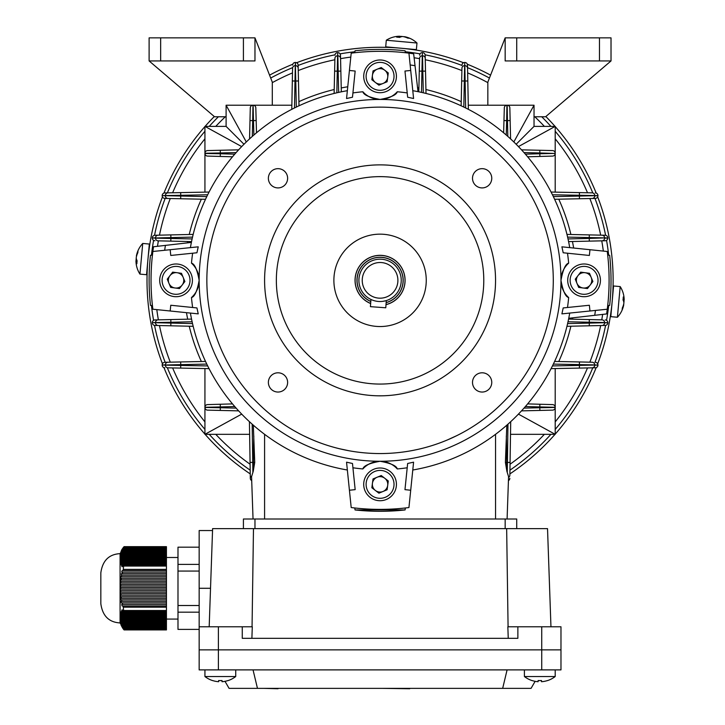 <?xml version="1.0" encoding="UTF-8"?>
<svg xmlns="http://www.w3.org/2000/svg" width="725" height="725" viewBox="0 0 725 725"><rect width="100%" height="100%" fill="white"/><g stroke="black" fill="none" stroke-linecap="round" stroke-linejoin="round"><path stroke-width="1.09" d="M252.898 105.216L226.1 105.216L226.1 116.761L214.555 116.761L149.114 60.945L149.114 37.854L254.973 37.854L272.292 82.115L272.292 105.216L253.116 105.216A2.692 2.692 0 0 1 255.816 107.835L256.505 132.793M160.66 37.854L160.66 60.945L243.419 60.945L243.419 37.854M254.973 37.854L254.973 60.945L243.419 60.945M160.66 60.945L149.114 60.945M555.205 669.891L555.205 676.525L524.411 676.525A25.022 25.022 0 0 0 532.05 680.585L532.077 680.539A24.958 24.958 0 0 0 538.113 681.708L538.113 680.539A24.478 21.197 180 0 0 539.808 680.585A24.478 21.197 180 0 0 541.502 680.539L541.502 681.708A24.958 24.958 0 0 0 547.538 680.539L547.565 680.585A25.022 25.022 0 0 0 555.205 676.525L555.205 669.891M524.411 669.891L524.411 676.525M550.955 626.781L547.529 528.625L212.606 528.625L209.181 626.781M508.243 638.326L507.844 626.781L517.868 626.781L517.868 638.326L242.268 638.326L242.268 626.781L252.291 626.781L251.892 638.326M506.657 528.625L508.08 626.781M253.478 528.625L252.055 626.781M517.868 626.781L560.978 626.781L560.978 649.872L199.157 649.872L199.157 626.781L242.268 626.781M210.522 588.283L199.157 588.283L199.157 626.781M199.157 588.283L199.157 530.546L212.543 530.546M560.978 669.891L560.978 649.872L199.157 649.872L199.157 669.891L560.978 669.891L560.978 626.781M243.419 528.625L243.419 519L516.717 519L516.717 528.625L516.717 519M395.188 478.11A16.358 16.358 0 0 1 386.316 499.48A16.358 16.358 0 0 1 364.947 490.608A16.358 16.358 0 0 1 373.819 469.238A16.358 16.358 0 0 1 395.188 478.11A16.358 16.358 0 0 0 373.819 469.238A16.358 16.358 0 0 0 364.947 490.608M372.949 487.3A7.694 7.694 0 0 1 384.757 478.255A7.694 7.694 0 0 1 383.008 491.478A7.694 7.694 0 0 1 372.949 487.3M381.232 475.546L388.283 480.965L387.114 489.774L378.903 493.172L371.853 487.753L373.022 478.944L381.232 475.546M120.712 589.053L120.712 587.513L166.442 587.513L166.442 589.053L120.25 589.053L120.25 590.594L166.442 590.594L166.442 592.135L120.25 592.135L120.305 593.675L166.442 593.675L166.442 595.216L120.395 595.216L120.513 596.757L166.442 596.757L166.442 598.297L120.658 598.297L120.839 599.838L166.442 599.838L166.442 601.369L121.075 601.369L121.356 602.91L166.442 602.91L166.442 601.369M120.078 622.929L120.078 553.646C108.931 554.253 102.515 560.67 100.829 572.886L100.829 603.68C102.515 615.897 108.931 622.313 120.078 622.929L124.047 629.916L166.442 629.916L166.442 626.5L121.854 626.5L121.075 625.168L122.208 627.27L166.442 627.27M166.442 629.4L123.603 629.4L123.141 628.811L166.442 628.811M122.208 627.27L123.141 628.811M121.854 626.5L121.564 625.729L166.442 625.729L166.442 626.5M123.141 611.103L123.603 610.513L123.141 605.991L166.442 605.991L166.442 611.103L123.141 611.103L122.117 609.77L121.7 610.541L122.634 611.873L122.208 612.643L121.356 611.311L121.854 613.413L121.564 614.184L120.839 612.852L121.329 614.954L121.138 615.724L120.513 614.383L120.993 616.486L120.876 617.256L120.305 615.924L120.25 616.649L120.794 618.026L120.74 618.797L120.25 617.591L120.794 621.878L120.25 620.555L120.305 621.316L120.993 623.418L120.395 622.086L121.564 625.729M121.7 604.451L122.634 604.451L121.7 604.451L122.117 605.991L123.141 605.991M166.442 602.91L166.442 604.451L122.634 604.451L122.208 602.91M121.854 601.369L121.564 599.838M120.658 598.297L121.329 598.297L121.138 596.757M120.993 595.216L120.876 593.675M120.794 592.135L120.74 590.594M122.634 611.873L166.442 611.873L166.442 612.643L122.208 612.643M121.854 613.413L166.442 613.413L166.442 614.184L121.564 614.184M121.329 614.954L166.442 614.954L166.442 615.724L121.138 615.724M120.993 616.486L166.442 616.486L166.442 617.256L120.876 617.256M120.794 618.026L166.442 618.026L166.442 618.797L120.74 618.797M120.712 619.567L166.442 619.567L166.442 620.337L120.712 620.337M120.74 621.107L166.442 621.107L166.442 621.878L120.794 621.878M120.876 622.648L166.442 622.648L166.442 623.418L120.993 623.418M121.138 624.189L166.442 624.189L166.442 624.959L121.329 624.959M123.603 547.176L123.141 547.765L123.603 547.176L166.442 547.176L166.442 547.765L123.141 547.765L121.7 549.867L122.634 548.535L166.442 548.535L166.442 549.305L122.208 549.305L122.634 548.535M121.854 550.076L166.442 550.076L166.442 550.846L121.564 550.846L121.854 550.076L121.075 551.408L121.501 550.638M121.329 551.616L166.442 551.616L166.442 552.387L121.138 552.387L121.329 551.616L120.658 552.948L121.021 552.178M120.993 553.157L166.442 553.157L166.442 553.927L120.876 553.927L120.993 553.157L120.395 554.489L120.712 553.719M120.794 554.697L166.442 554.697L166.442 555.459L120.74 555.459L120.794 554.697L120.25 556.021L120.54 555.259M120.712 556.229L166.442 556.229L166.442 556.999L120.712 556.999L120.712 556.229L120.25 557.38L120.74 555.459M120.74 557.77L166.442 557.77L166.442 558.54L120.794 558.54L120.74 557.77L120.25 558.984L120.712 556.999M120.876 559.31L166.442 559.31L166.442 560.081L120.993 560.081L120.876 559.31L120.305 560.643L120.613 559.872M121.138 560.851L166.442 560.851L166.442 561.621L121.329 561.621L121.138 560.851L120.513 562.183L120.848 561.413M121.564 562.392L166.442 562.392L166.442 563.162L121.854 563.162L121.564 562.392L120.839 563.724L120.658 562.953L121.238 562.953M123.141 565.473L166.442 565.473L166.442 570.584L123.141 570.584L123.603 566.062L123.141 565.473L122.117 566.805L121.7 566.035L122.679 566.035M122.634 572.116L166.442 572.116L166.442 573.656L122.208 573.656L122.634 572.116L121.782 572.116M121.854 575.197L166.442 575.197L166.442 576.737L121.564 576.737L121.356 573.656L122.208 573.656M121.329 578.278L166.442 578.278L166.442 579.819L121.138 579.819L121.329 578.278L120.658 578.278L121.329 578.278M120.993 581.359L166.442 581.359L166.442 582.9L120.876 582.9L120.513 579.819L121.138 579.819M120.794 584.441L166.442 584.441L166.442 585.972L120.74 585.972L120.794 584.441L120.287 584.441M166.442 611.873L166.442 611.103M166.442 613.413L166.442 612.643M166.442 614.954L166.442 614.184M166.442 616.486L166.442 615.724M166.442 618.026L166.442 617.256M166.442 619.567L166.442 618.797M166.442 621.107L166.442 620.337M166.442 622.648L166.442 621.878M166.442 624.189L166.442 623.418M166.442 625.729L166.442 624.959M120.078 553.646L124.047 546.659L166.442 546.659L166.442 547.176M166.442 548.535L166.442 547.765M166.442 550.076L166.442 549.305M166.442 551.616L166.442 550.846M166.442 553.157L166.442 552.387M166.442 554.697L166.442 553.927M166.442 556.229L166.442 555.459M166.442 557.77L166.442 556.999M166.442 559.31L166.442 558.54M166.442 560.851L166.442 560.081M166.442 562.392L166.442 561.621M166.442 563.932L166.442 564.702L122.634 564.702L122.208 563.932L166.442 563.932L166.442 563.162M166.442 565.473L166.442 564.702M166.442 572.116L166.442 570.584M166.442 575.197L166.442 573.656M166.442 578.278L166.442 576.737M166.442 581.359L166.442 579.819M166.442 584.441L166.442 582.9M166.442 587.513L166.442 585.972M166.442 590.594L166.442 589.053M166.442 593.675L166.442 592.135M166.442 596.757L166.442 595.216M166.442 599.838L166.442 598.297M166.442 605.991L166.442 604.451M199.157 547.176L177.988 547.176L177.988 629.4L199.157 629.4M177.988 612.172L199.157 612.172M177.988 605.511L199.157 605.511M177.988 571.064L199.157 571.064M177.988 564.394L199.157 564.394M122.634 628.04L166.442 628.04M120.74 585.972L120.25 585.972L120.712 587.513M120.876 582.9L120.305 582.9L120.25 584.441M121.564 576.737L120.839 576.737L120.658 578.278M123.141 570.584L122.117 570.584L121.7 572.116M122.634 564.702L121.7 566.035M121.854 563.162L121.356 565.264L122.208 563.932M121.329 561.621L120.658 562.953M120.993 560.081L120.395 561.413M120.794 558.54L120.25 559.863M120.876 553.927L120.305 555.259M121.138 552.387L120.513 553.719M121.564 550.846L120.839 552.178M122.208 549.305L121.356 550.638M121.075 564.494L121.818 564.494M120.395 615.153L120.848 615.153M120.658 613.613L121.238 613.613M121.075 612.081L121.818 612.081M121.7 610.541L122.679 610.541M399.702 37.365L399.801 36.25A24.958 21.623 95.2 0 0 398.723 36.268A25.022 25.022 0 0 0 386.298 40.237L385.709 46.844L416.377 49.617L416.975 43.011A25.022 25.022 0 0 0 405.465 36.875A24.958 21.623 -84.8 0 0 404.405 36.667L404.387 36.875M386.298 40.237L416.975 43.011M399.801 36.25A24.958 12.479 95.2 0 0 396.693 37.138A24.478 18.361 46.1 0 1 398.143 37.22A24.478 18.361 46.1 0 1 399.611 37.41A24.958 12.479 -84.8 0 1 402.719 36.513A24.958 21.623 95.2 0 1 407.822 38.144A24.478 10.594 -51.1 0 1 409.507 38.298A24.958 21.623 -84.8 0 0 405.465 36.875M402.094 36.576A24.958 12.479 95.2 0 0 401.487 36.404A24.958 21.623 -84.8 0 0 399.783 36.458M204.93 669.891L204.93 676.525A25.022 25.022 0 0 0 212.57 680.585L212.597 680.539A24.958 24.958 0 0 0 218.633 681.708L218.633 680.539A24.478 21.197 180 0 0 220.328 680.585A24.478 21.197 180 0 0 222.022 680.539L222.022 681.708A24.958 24.958 0 0 0 228.058 680.539L228.085 680.585A25.022 25.022 0 0 0 235.725 676.525L204.93 676.525M235.725 669.891L235.725 676.525M623.056 299.978L624.171 300.087A24.958 21.623 -174.8 0 0 624.153 298.999A25.022 25.022 0 0 0 620.183 286.583L613.577 285.985L610.803 316.653L617.41 317.251A25.022 25.022 0 0 0 623.536 305.751A24.958 21.623 5.2 0 0 623.754 304.69L623.545 304.672M620.183 286.583L617.41 317.251M624.171 300.087A24.958 12.479 -174.8 0 0 623.273 296.969A24.478 18.361 136.1 0 1 623.192 298.428A24.478 18.361 136.1 0 1 623.011 299.896A24.958 12.479 5.2 0 1 623.908 303.005A24.958 21.623 -174.8 0 1 622.268 308.107A24.478 10.594 38.9 0 1 622.123 309.792A24.958 21.623 5.2 0 0 623.536 305.751M623.844 302.379A24.958 12.479 -174.8 0 0 624.017 301.772A24.958 21.623 5.2 0 0 623.962 300.059M535.132 681.319L531.062 688.369L229.073 688.369L225.004 681.319M502.67 688.369L507.092 669.891M257.466 688.369L253.043 669.891M443.002 688.369L420.482 688.369M479.76 688.369L448.775 688.369M377.181 688.369L354.661 688.369M413.939 688.369L409.707 688.369M409.707 688.75L382.954 688.369M348.888 688.369L309.439 688.369M303.657 688.369L278.019 688.369M278.019 688.75L264.208 688.369M491.758 178.287A9.624 9.624 0 0 0 482.134 168.662A9.624 9.624 0 0 0 472.51 178.287A9.624 9.624 0 0 0 482.134 187.911A9.624 9.624 0 0 0 491.758 178.287M287.626 178.287A9.624 9.624 0 0 0 278.001 168.662A9.624 9.624 0 0 0 268.377 178.287A9.624 9.624 0 0 0 278.001 187.911A9.624 9.624 0 0 0 287.626 178.287M287.626 382.419A9.624 9.624 0 0 0 278.001 372.795A9.624 9.624 0 0 0 268.377 382.419A9.624 9.624 0 0 0 278.001 392.044A9.624 9.624 0 0 0 287.626 382.419M491.758 382.419A9.624 9.624 0 0 0 482.134 372.795A9.624 9.624 0 0 0 472.51 382.419A9.624 9.624 0 0 0 482.134 392.044A9.624 9.624 0 0 0 491.758 382.419M370.647 303.53A25.022 25.022 0 0 1 380.063 255.327A25.022 25.022 0 0 1 385.999 304.654M553.284 280.348A173.212 173.212 0 0 1 380.063 453.56A173.212 173.212 0 0 1 206.852 280.348A173.212 173.212 0 0 1 380.063 107.137A173.212 173.212 0 0 1 553.284 280.348M191.472 263.148C194.626 263.882 197.182 269.618 199.157 280.348A23.091 23.091 0 0 1 191.472 297.549C194.608 296.842 197.173 291.106 199.157 280.348A180.915 180.915 0 0 1 380.063 99.443C369.306 97.458 363.578 94.893 362.862 91.758A23.091 23.091 0 0 0 397.273 91.758C396.539 94.903 390.802 97.467 380.063 99.443A180.915 180.915 0 0 1 560.978 280.348A23.091 23.091 0 0 1 568.663 263.148C565.527 263.855 562.963 269.591 560.978 280.348A180.915 180.915 0 0 1 380.063 461.263A23.091 23.091 0 0 1 397.273 468.948C396.557 465.812 390.829 463.248 380.063 461.263A180.915 180.915 0 0 1 199.157 280.348A23.091 23.091 0 0 0 191.472 263.148A189.379 189.379 0 0 1 192.642 253.206M170.176 249.708L170.765 255.454L196.937 252.771L198.233 246.826L152.866 251.484A229.028 229.028 0 0 0 152.866 309.222L198.233 313.871L196.937 307.935L170.765 305.252L170.176 310.998M264.589 280.348A115.474 115.474 0 0 0 380.063 395.823A115.474 115.474 0 0 0 495.547 280.348A115.474 115.474 0 0 0 380.063 164.874A115.474 115.474 0 0 0 264.589 280.348M276.352 280.348A103.72 103.72 0 0 1 380.063 176.637A103.72 103.72 0 0 1 483.783 280.348A103.72 103.72 0 0 1 380.063 384.069A103.72 103.72 0 0 1 276.352 280.348M333.881 280.348A46.192 46.192 0 0 1 380.063 234.157A46.192 46.192 0 0 1 426.255 280.348A46.192 46.192 0 0 1 380.063 326.54A46.192 46.192 0 0 1 333.881 280.348M410.712 70.461L413.585 98.518L407.649 97.222L404.967 71.05L410.712 70.461L408.936 53.152A229.028 229.028 0 0 0 351.199 53.152L346.55 98.518L352.486 97.222L355.168 71.05L349.423 70.461M589.96 310.998L589.371 305.252L563.198 307.935L561.902 313.871L607.269 309.222A229.028 229.028 0 0 0 607.269 251.484L561.902 246.826L563.198 252.771L589.371 255.454L589.96 249.708M349.423 490.236L346.55 462.178L352.486 463.483L355.168 489.647L349.423 490.236L351.199 507.554A229.028 229.028 0 0 0 408.936 507.554L413.585 462.178L407.649 463.483L404.967 489.647L410.712 490.236M190.412 247.633A192.46 192.46 0 0 1 347.347 90.688M352.921 92.927A189.379 189.379 0 0 1 362.862 91.758M397.273 91.758A189.379 189.379 0 0 1 407.214 92.927M412.788 90.688A192.46 192.46 0 0 1 569.723 247.633M569.723 313.073A192.46 192.46 0 0 1 412.788 470.008M568.663 297.549A23.091 23.091 0 0 1 560.978 280.348C562.953 291.087 565.509 296.824 568.663 297.549A189.379 189.379 0 0 1 567.494 307.491M567.494 253.206A189.379 189.379 0 0 1 568.663 263.148M362.862 468.948A23.091 23.091 0 0 1 380.063 461.263C369.333 463.239 363.597 465.794 362.862 468.948A189.379 189.379 0 0 1 352.921 467.779M407.214 467.779A189.379 189.379 0 0 1 397.273 468.948M347.347 470.008A192.46 192.46 0 0 1 190.412 313.073M192.642 307.491A189.379 189.379 0 0 1 191.472 297.549M191.382 242.413L165.418 245.394A217.482 217.482 0 0 0 164.675 250.27M152.44 305.66L150.474 305.37A230.949 230.949 0 0 1 150.474 255.327L152.44 255.046L152.667 253.107M152.866 251.484A229.028 229.028 0 0 1 153.519 246.754L165.418 245.394M568.753 318.293L594.717 315.312A217.482 217.482 0 0 0 595.461 310.427M418.008 91.667L415.026 65.703A217.482 217.482 0 0 0 410.151 64.96M408.936 53.152A229.028 229.028 0 0 1 413.658 53.804L415.026 65.703M354.761 52.726L355.051 50.759A230.949 230.949 0 0 1 405.085 50.759L405.375 52.726L407.305 52.952M607.269 309.222A229.028 229.028 0 0 1 606.617 313.943L594.717 315.312M607.695 255.046L609.662 255.327A230.949 230.949 0 0 1 609.662 305.37L607.695 305.66L607.468 307.59M349.051 450.76L339.264 448.693M204.93 399.674L204.93 407.513M555.205 407.513L555.205 411.22M253.315 425.176L254.729 462.414L253.233 471.341L251.566 476.66L253.043 519M507.092 519L508.569 476.66L506.902 471.341L505.407 462.414L506.82 425.176M501.954 429.291L504.518 427.161M354.761 507.971L355.051 509.947A230.949 230.949 0 0 0 405.085 509.947L405.375 507.971M405.085 509.947L355.051 509.947M204.93 153.183L204.93 153.265A2.692 2.692 0 0 1 207.558 150.573L238.625 149.839M207.558 150.573L220.264 150.274L220.328 152.966L204.93 153.265A2.692 2.692 0 0 1 207.558 150.573L207.477 150.573M204.93 153.483L220.328 153.754L220.255 156.446L207.549 156.093L232.507 156.79M207.468 156.093L207.549 156.093A2.692 2.692 0 0 1 204.93 153.401L204.93 192.134M207.676 194.78L180.743 195.306L180.688 192.614L164.82 192.922L209.054 192.052M243.981 144.257L226.1 126.386L204.93 126.386L204.93 153.401A2.692 2.692 0 0 0 207.549 156.093M253.197 105.216L226.1 105.216L246.301 141.982M226.1 105.216L226.1 126.386M465.64 107.962L465.115 81.028L467.806 80.973L467.498 65.105L468.359 109.339M507.237 105.216L507.156 105.216A2.692 2.692 0 0 1 509.847 107.844L510.581 138.91M509.847 107.844L510.146 120.549L507.455 120.613L507.156 105.216A2.692 2.692 0 0 1 509.847 107.844L509.847 107.762M506.938 105.216L506.666 120.613L503.966 120.531L504.319 107.835L503.63 132.793M504.328 107.753L504.319 107.835A2.692 2.692 0 0 1 507.02 105.216L468.278 105.216M516.155 144.257L534.035 126.386L534.035 105.216L487.843 105.216L487.843 82.115L505.162 37.854L516.717 37.854L516.717 60.945L505.162 60.945L505.162 37.854M555.205 153.183L555.205 126.386L518.438 146.586M555.205 126.386L534.035 126.386M204.93 407.223L204.93 407.296A2.692 2.692 0 0 1 207.549 404.604L232.507 403.907M207.549 404.604L220.255 404.251L220.328 406.942L204.93 407.296A2.692 2.692 0 0 1 207.549 404.604L207.468 404.613M249.627 434.32L204.93 434.32L204.93 407.441L220.328 407.74L220.264 410.432L207.558 410.132L238.625 410.867M207.477 410.123L207.558 410.132A2.692 2.692 0 0 1 204.93 407.441L204.93 368.563M252.164 424.161L252.753 462.387L250.062 462.432L250.261 475.12L249.427 421.678M250.306 478.301A2.692 2.692 0 0 0 251.702 480.621A2.692 2.692 179.1 0 1 250.306 478.301L250.261 475.12A2.692 2.692 179.1 0 0 251.593 477.403M209.054 368.644L168.001 367.838A2.692 2.692 -88.9 0 1 165.363 365.146L207.676 365.926M250.288 107.762L250.288 107.844A2.692 2.692 0 0 1 252.98 105.216L252.681 120.613L249.989 120.549L250.288 107.844L249.554 138.91M255.816 107.835L256.17 120.531L253.469 120.613L253.116 105.216A2.692 2.692 0 0 1 255.816 107.835L255.807 107.753M291.776 109.339L292.574 68.286A2.692 2.692 1.1 0 1 295.274 65.649L294.495 107.962M510.708 421.678L509.874 475.12A2.692 2.692 0.9 0 1 508.542 477.403M552.459 365.926L579.393 365.4L579.447 368.092L592.135 367.838L551.082 368.644M595.316 367.783L592.135 367.838A2.692 2.692 88.9 0 0 594.772 365.146L597.953 365.083A2.692 2.692 88.9 0 1 595.316 367.783A2.692 2.692 0 0 0 597.953 365.083L597.953 365.083A2.692 2.692 0 0 1 595.316 367.783M551.082 192.052L592.135 192.859A2.692 2.692 -88.9 0 1 594.772 195.551L552.459 194.78M555.205 153.483L539.808 152.966L539.871 150.274L552.577 150.573L521.511 149.839M555.205 192.134L555.205 153.401A2.692 2.692 0 0 1 552.586 156.093L527.628 156.79M552.586 156.093L539.88 156.446L539.808 153.754L555.205 153.401A2.692 2.692 0 0 1 552.586 156.093L552.668 156.093M552.658 150.573L552.577 150.573A2.692 2.692 0 0 1 555.205 153.265A2.692 2.692 0 0 0 552.577 150.573M555.205 407.223L555.205 407.441A2.692 2.692 0 0 1 552.577 410.132L521.511 410.867M552.577 410.132L539.871 410.432L539.808 407.74L555.205 407.441A2.692 2.692 0 0 1 552.577 410.132L552.658 410.123M555.205 368.563L555.205 407.296L539.808 406.942L539.88 404.251L552.586 404.604L527.628 403.907M552.668 404.613L552.586 404.604A2.692 2.692 0 0 1 555.205 407.296A2.692 2.692 0 0 0 552.586 404.604M447.515 439.894L457.049 435.517M418.198 449.319L412.897 450.424M412.552 450.488L410.858 450.805M314.632 440.728L308.315 438.009M306.865 437.338L303.331 435.634M303.367 435.662L310.889 439.151M510.509 434.32L555.205 434.32L555.205 407.441M291.858 105.216L253.116 105.216M192.524 237.111L170.882 237.601L170.828 234.9L158.141 235.19L193.176 234.402M154.96 235.253L158.141 235.19A2.692 2.692 -91.3 0 0 155.503 237.882L152.332 237.954A2.692 2.692 -91.3 0 1 154.96 235.253A2.692 2.692 0 0 0 152.323 237.954L152.332 237.954M191.545 241.606L158.132 240.836A2.692 2.692 -88.7 0 1 155.503 238.144L192.116 238.933M206.788 364.095L180.743 364.648L180.688 361.947L168.001 362.219L205.519 361.431M164.82 362.282L168.001 362.219A2.692 2.692 -91.2 0 0 165.363 364.911L162.183 364.974A2.692 2.692 -91.2 0 1 164.82 362.282A2.692 2.692 0 0 0 162.183 364.974L162.183 364.974M205.519 199.275L164.82 198.414A2.692 2.692 -88.8 0 1 162.183 195.723L162.183 195.614A2.692 2.692 -91.1 0 1 164.82 192.922A2.692 2.692 0 0 0 162.183 195.614L206.788 196.602M192.116 321.773L170.882 322.263L170.828 319.571L154.96 319.933L191.545 319.091M193.176 326.295L154.96 325.443A2.692 2.692 -88.7 0 1 152.332 322.752L152.323 322.634A2.692 2.692 -91.3 0 1 154.96 319.933A2.692 2.692 0 0 0 152.323 322.634L192.524 323.586M423.3 92.809L422.82 71.168L425.512 71.113L425.158 55.245L426.01 93.453M418.805 91.83L419.576 58.417A2.692 2.692 1.3 0 1 422.276 55.789L421.488 92.401M422.349 52.608L422.349 52.608A2.692 2.692 0 0 0 419.657 55.236A2.692 2.692 1.3 0 1 422.349 52.608L422.467 52.608A2.692 2.692 -1.3 0 1 425.158 55.245A2.692 2.692 0 0 0 422.467 52.608A2.692 2.692 0 0 1 425.158 55.245A2.692 2.692 0 0 0 422.467 52.608L422.276 55.789L422.467 52.608M296.326 107.064L295.773 81.028L298.464 80.964L298.202 68.277L298.99 105.805M298.138 65.105L298.202 68.277A2.692 2.692 -1.2 0 0 295.51 65.649L295.438 62.468A2.692 2.692 -1.2 0 1 298.138 65.105A2.692 2.692 0 0 0 295.438 62.468A2.692 2.692 0 0 1 298.138 65.105A2.692 2.692 0 0 0 295.438 62.468L295.438 62.468M461.145 105.805L461.934 68.277A2.692 2.692 1.2 0 1 464.625 65.649L463.81 107.064M464.698 62.468L464.698 62.468A2.692 2.692 0 0 0 461.997 65.105A2.692 2.692 1.2 0 1 464.698 62.468L464.807 62.468A2.692 2.692 -1.1 0 1 467.498 65.105A2.692 2.692 0 0 0 464.807 62.468L464.625 65.649L464.807 62.468M338.647 92.401L338.158 71.168L340.85 71.104L340.478 55.236L341.33 91.83M334.125 93.453L334.905 58.417A2.692 2.692 1.3 0 1 337.596 55.789L336.835 92.809M337.669 52.608L337.669 52.608A2.692 2.692 0 0 0 334.977 55.245A2.692 2.692 1.3 0 1 337.669 52.608L337.787 52.608A2.692 2.692 -1.3 0 1 340.478 55.236A2.692 2.692 0 0 0 337.787 52.608L337.596 55.789L337.787 52.608M567.612 323.586L589.253 323.105L589.307 325.797L601.995 325.516L566.959 326.295M601.995 325.516L605.176 325.443L601.995 325.516A2.692 2.692 88.7 0 0 604.632 322.824L607.804 322.752A2.692 2.692 88.7 0 1 605.176 325.443A2.692 2.692 0 0 0 607.813 322.752L607.813 322.752A2.692 2.692 0 0 1 605.176 325.443M568.59 319.091L602.004 319.861A2.692 2.692 -88.7 0 1 604.632 322.553L568.019 321.773M553.347 196.602L579.393 196.058L579.447 198.75L592.135 198.487L554.616 199.275M592.135 198.487L595.316 198.414L592.135 198.487A2.692 2.692 88.8 0 0 594.772 195.795L597.953 195.723A2.692 2.692 88.8 0 1 595.316 198.414A2.692 2.692 0 0 0 597.953 195.723L597.953 195.723A2.692 2.692 0 0 1 595.316 198.414M554.616 361.431L592.135 362.219A2.692 2.692 -88.8 0 1 594.772 364.911L553.347 364.095M568.019 238.933L589.253 238.434L589.307 241.135L602.004 240.836L568.59 241.606M605.176 240.763L602.004 240.836A2.692 2.692 88.7 0 0 604.632 238.144L607.804 238.072A2.692 2.692 88.7 0 1 605.176 240.763A2.692 2.692 0 0 0 607.813 238.072L607.813 238.072A2.692 2.692 0 0 1 605.176 240.763M566.959 234.402L605.176 235.253A2.692 2.692 0 0 1 607.813 237.954A2.692 2.692 -88.7 0 0 605.176 235.253A2.692 2.692 0 0 1 607.813 237.954L567.612 237.111M579.447 361.947L579.393 365.4L597.953 364.974A2.692 2.692 0 0 0 595.316 362.282A2.692 2.692 -88.8 0 1 597.953 364.974A2.692 2.692 0 0 0 595.316 362.282M589.307 319.571L589.253 323.105L607.804 322.634A2.692 2.692 0 0 0 605.176 319.933A2.692 2.692 -88.7 0 1 607.804 322.634A2.692 2.692 0 0 0 605.176 319.933M589.307 234.9L589.253 238.434L604.632 237.882A2.692 2.692 -88.7 0 0 601.995 235.19M579.447 192.614L579.393 196.058L597.953 195.614A2.692 2.692 0 0 0 595.316 192.922A2.692 2.692 -88.9 0 1 597.953 195.614A2.692 2.692 0 0 0 595.316 192.922M461.671 80.964L465.115 81.028L464.861 65.649A2.692 2.692 -1.1 0 1 467.562 68.286M419.286 71.104L422.82 71.168L422.539 55.789A2.692 2.692 -1.3 0 1 425.231 58.417M334.624 71.113L338.158 71.168L337.859 55.789A2.692 2.692 -1.3 0 1 340.56 58.417M292.329 80.973L295.773 81.028L295.329 62.468A2.692 2.692 1.1 0 0 292.637 65.105A2.692 2.692 0 0 1 295.329 62.468M180.688 198.75L180.743 195.306L162.183 195.614M170.828 241.135L170.882 237.601L152.332 238.072A2.692 2.692 -88.7 0 0 154.96 240.763A2.692 2.692 0 0 1 152.323 238.072M170.828 325.797L170.882 322.263L152.332 322.634M180.688 368.092L180.743 364.648L162.183 365.083A2.692 2.692 -88.9 0 0 164.82 367.783A2.692 2.692 0 0 1 162.183 365.083M253.233 471.341L253.369 462.387L252.753 462.387L252.88 472.256M507.255 472.256L507.971 424.161M506.313 436.051L506.902 471.341M154.96 325.443A2.692 2.692 0 0 1 152.323 322.752L152.332 322.752M164.82 198.414A2.692 2.692 0 0 1 162.183 195.723L162.183 195.723M508.433 480.621A2.692 2.692 0 0 0 509.829 478.301A2.692 2.692 0.9 0 1 508.433 480.621A2.692 2.692 0 0 0 509.829 478.301M555.205 434.32L518.438 414.12M204.93 434.32L241.697 414.12M611.021 60.945L599.475 60.945L599.475 37.854L611.021 37.854L611.021 60.945L545.581 116.761L534.035 116.761L534.035 105.216L513.835 141.982M204.93 126.386L241.697 146.586M385.718 300.757L386.298 300.585L385.772 307.79L370.421 306.657L370.946 299.452L372.333 300.059M378.758 298.138A17.835 17.835 0 0 0 397.853 281.653A17.835 17.835 0 0 0 381.377 262.559A17.835 17.835 0 0 0 362.282 279.043A17.835 17.835 0 0 0 378.758 298.138M378.522 301.464A21.17 21.17 0 0 0 401.179 281.898A21.17 21.17 0 0 0 381.613 259.233A21.17 21.17 0 0 0 358.957 278.799A21.17 21.17 0 0 0 378.522 301.464M386.153 302.633A23.091 23.091 0 0 0 381.758 257.321A23.091 23.091 0 0 0 370.792 301.5M382.863 301.337L385.6 300.784M373.157 300.358L374.272 300.712M137.079 260.719L135.965 260.619A24.958 21.623 5.2 0 0 135.983 261.698A25.022 25.022 0 0 0 139.952 274.113L146.559 274.712L149.332 244.044L142.725 243.446A25.022 25.022 0 0 0 136.599 254.955A24.958 21.623 -174.8 0 0 136.382 256.016L136.59 256.034M139.952 274.113L142.725 243.446M135.965 260.619A24.958 12.479 5.2 0 0 136.862 263.728A24.478 18.361 -43.9 0 1 136.943 262.278A24.478 18.361 -43.9 0 1 137.125 260.81A24.958 12.479 -174.8 0 1 136.227 257.701A24.958 21.623 5.2 0 1 137.868 252.599A24.478 10.594 -141.1 0 1 138.013 250.913A24.958 21.623 -174.8 0 0 136.599 254.955M136.291 258.327A24.958 12.479 5.2 0 0 136.119 258.934A24.958 21.623 -174.8 0 0 136.173 260.638M364.947 82.587A16.358 16.358 0 0 1 373.819 61.226A16.358 16.358 0 0 1 395.188 70.098A16.358 16.358 0 0 1 386.316 91.459A16.358 16.358 0 0 1 364.947 82.587A16.358 16.358 0 0 0 386.316 91.459A16.358 16.358 0 0 0 395.188 70.098M387.186 73.406A7.694 7.694 0 0 1 375.378 82.451A7.694 7.694 0 0 1 377.127 69.228A7.694 7.694 0 0 1 387.186 73.406M378.903 85.16L371.853 79.741L373.022 70.923L381.232 67.534L388.283 72.953L387.114 81.762L378.903 85.16M534.035 105.216L507.156 105.216M599.475 37.854L516.717 37.854M599.475 60.945L516.717 60.945M577.825 265.232A16.358 16.358 0 0 1 599.194 274.104A16.358 16.358 0 0 1 590.322 295.474A16.358 16.358 0 0 1 568.953 286.602A16.358 16.358 0 0 1 577.825 265.232A16.358 16.358 0 0 0 568.953 286.602A16.358 16.358 0 0 0 590.322 295.474M587.014 287.462A7.694 7.694 0 0 1 577.97 275.663A7.694 7.694 0 0 1 591.192 277.412A7.694 7.694 0 0 1 587.014 287.462M575.26 279.179L580.68 272.138L589.488 273.307L592.887 281.517L587.467 288.568L578.659 287.399L575.26 279.179M182.31 295.474A16.358 16.358 0 0 1 160.941 286.602A16.358 16.358 0 0 1 169.813 265.232A16.358 16.358 0 0 1 191.183 274.104A16.358 16.358 0 0 1 182.31 295.474A16.358 16.358 0 0 0 191.183 274.104A16.358 16.358 0 0 0 169.813 265.232M173.121 273.234A7.694 7.694 0 0 1 182.165 285.043A7.694 7.694 0 0 1 168.943 283.294A7.694 7.694 0 0 1 173.121 273.234M184.875 281.517L179.456 288.568L170.647 287.399L167.248 279.179L172.668 272.138L181.477 273.307L184.875 281.517M393.376 47.533L397.028 47.904M603.336 251.077A225.176 225.176 0 0 0 601.75 240.845M600.662 235.154A225.176 225.176 0 0 0 589.851 198.532M587.513 192.768A225.176 225.176 0 0 0 555.205 138.819M544.384 126.386A225.176 225.176 0 0 0 534.805 116.761M487.843 82.641A225.176 225.176 0 0 0 467.652 72.899M461.888 70.561A225.176 225.176 0 0 0 425.267 59.758M419.576 58.662A225.176 225.176 0 0 0 414.111 57.764M350.791 57.085A225.176 225.176 0 0 0 340.56 58.662M334.868 59.758A225.176 225.176 0 0 0 298.247 70.561M292.483 72.899A225.176 225.176 0 0 0 272.292 82.641M225.33 116.761A225.176 225.176 0 0 0 215.751 126.386M204.93 138.819A225.176 225.176 0 0 0 172.623 192.768M170.284 198.532A225.176 225.176 0 0 0 159.473 235.154M158.385 240.845A225.176 225.176 0 0 0 157.479 246.301M406.118 51.838L408.402 52.118L408.329 53.079M409.498 52.254L413.966 52.871M414.283 52.925L415.661 53.133M151.761 252.581L152.014 250.587M608.674 255.191A229.988 229.988 0 0 0 606.553 240.356M605.602 235.299A229.988 229.988 0 0 0 594.971 198.423M592.769 192.877A229.988 229.988 0 0 0 555.205 131.279M550.918 126.386A229.988 229.988 0 0 0 541.729 116.761M489.438 78.037A229.988 229.988 0 0 0 467.543 67.652M461.997 65.449A229.988 229.988 0 0 0 425.122 54.819M420.065 53.867A229.988 229.988 0 0 0 405.23 51.747M354.906 51.747A229.988 229.988 0 0 0 340.07 53.867M335.013 54.819A229.988 229.988 0 0 0 298.138 65.449M292.592 67.652A229.988 229.988 0 0 0 270.697 78.037M218.406 116.761A229.988 229.988 0 0 0 209.217 126.386M204.93 131.279A229.988 229.988 0 0 0 167.366 192.877M165.164 198.423A229.988 229.988 0 0 0 154.534 235.299M153.582 240.356A229.988 229.988 0 0 0 151.462 255.191M611.646 306.693C610.024 319.009 610.024 319.009 611.646 306.693M610.776 313.454L610.957 312.122M611.229 310.092L611.365 308.995M162.454 196.901A233.069 233.069 0 0 0 162.454 363.796M163.95 367.62A233.069 233.069 0 0 0 204.93 434.13M205.093 434.32A233.069 233.069 0 0 0 250.243 473.914M509.892 473.914A233.069 233.069 0 0 0 555.042 434.32M555.205 434.13A233.069 233.069 0 0 0 596.186 367.62M597.681 363.796A233.069 233.069 0 0 0 597.681 196.901M148.489 254.004C150.111 241.688 150.111 241.688 148.489 254.004M596.186 193.086A233.069 233.069 0 0 0 555.205 126.576M555.042 126.386A233.069 233.069 0 0 0 545.853 116.535M490.571 75.146A233.069 233.069 0 0 0 467.335 64.235M463.52 62.731A233.069 233.069 0 0 0 296.616 62.731M292.8 64.235A233.069 233.069 0 0 0 269.564 75.146M214.283 116.535A233.069 233.069 0 0 0 205.093 126.386M204.93 126.576A233.069 233.069 0 0 0 163.95 193.086M612.888 293.652L612.725 294.178L612.761 293.607M612.761 293.571L612.96 289.42M612.634 295.628L612.562 296.724M408.701 49.046L413.232 49.653M151.462 305.515A229.988 229.988 0 0 0 153.582 320.35M154.534 325.398A229.988 229.988 0 0 0 165.164 362.273M167.366 367.829A229.988 229.988 0 0 0 204.93 429.417M209.217 434.32A229.988 229.988 0 0 0 250.179 470.153M509.956 470.153A229.988 229.988 0 0 0 550.918 434.32M555.205 429.417A229.988 229.988 0 0 0 592.769 367.829M594.971 362.273A229.988 229.988 0 0 0 605.602 325.398M606.553 320.35A229.988 229.988 0 0 0 608.674 305.515M608.393 307.944L607.704 313.155M607.894 311.832L608.139 309.974M156.799 309.62A225.176 225.176 0 0 0 158.385 319.861M159.473 325.543A225.176 225.176 0 0 0 170.284 362.165M172.623 367.928A225.176 225.176 0 0 0 204.93 421.887M215.751 434.32A225.176 225.176 0 0 0 250.089 464.227M510.047 464.227A225.176 225.176 0 0 0 544.384 434.32M555.205 421.887A225.176 225.176 0 0 0 587.513 367.928M589.851 362.165A225.176 225.176 0 0 0 600.662 325.543M601.75 319.861A225.176 225.176 0 0 0 602.656 314.396M541.738 669.891L541.738 626.781M218.397 669.891L218.397 626.781M505.162 519L505.162 528.625M254.973 519L254.973 528.625M367.167 489.683A13.956 13.956 0 0 0 385.392 497.25A13.956 13.956 0 0 0 392.968 479.026A13.956 13.956 0 0 0 374.743 471.458A13.956 13.956 0 0 0 367.167 489.683M123.603 610.513L166.442 610.513M123.603 566.062L166.442 566.062M123.603 569.397L166.442 569.397M123.603 607.178L166.442 607.178M264.589 434.32L264.589 519M254.729 462.414L253.369 462.387L253.822 436.051M505.407 462.414L510.074 462.432M495.547 434.32L495.547 519M507.02 105.216A2.692 2.692 0 0 0 504.319 107.835M204.93 407.441A2.692 2.692 0 0 0 207.558 410.132M252.98 105.216A2.692 2.692 0 0 0 250.288 107.844M525.38 154.162L539.808 153.754L539.808 152.966L524.003 152.594M507.826 136.418L507.455 120.613L506.666 120.613L506.258 135.031M524.003 408.112L539.808 407.74L539.808 406.942L525.38 406.544M236.132 152.594L220.328 152.966L220.328 153.754L234.755 154.162M253.877 135.031L253.469 120.613L252.681 120.613L252.309 136.418M234.755 406.544L220.328 406.942L220.328 407.74L236.132 408.112M168.001 198.487A2.692 2.692 -88.8 0 1 165.363 195.795L165.363 195.551A2.692 2.692 -91.1 0 1 168.001 192.859M158.141 325.516A2.692 2.692 -88.7 0 1 155.503 322.824L155.503 322.553A2.692 2.692 -91.3 0 1 158.132 319.861M386.162 302.542A23.01 23.01 0 0 0 381.749 257.402A23.01 23.01 0 0 0 370.801 301.41M386.008 304.563A24.931 24.931 0 0 0 381.894 255.481A24.931 24.931 0 0 0 370.656 303.44M392.968 71.014A13.956 13.956 0 0 0 374.743 63.447A13.956 13.956 0 0 0 367.167 81.671A13.956 13.956 0 0 0 385.392 89.238A13.956 13.956 0 0 0 392.968 71.014M589.407 293.244A13.956 13.956 0 0 0 596.974 275.02A13.956 13.956 0 0 0 578.749 267.452A13.956 13.956 0 0 0 571.182 285.677A13.956 13.956 0 0 0 589.407 293.244M170.728 267.452A13.956 13.956 0 0 0 163.161 285.677A13.956 13.956 0 0 0 181.386 293.244A13.956 13.956 0 0 0 188.953 275.02A13.956 13.956 0 0 0 170.728 267.452M573.656 248.032A196.267 196.267 0 0 0 572.451 241.525M570.901 234.492A196.267 196.267 0 0 0 558.767 199.185M461.236 101.654A196.267 196.267 0 0 0 425.928 89.519M418.896 87.961A196.267 196.267 0 0 0 417.555 87.698M347.755 86.764A196.267 196.267 0 0 0 341.239 87.961M334.207 89.519A196.267 196.267 0 0 0 298.899 101.654M201.369 199.185A196.267 196.267 0 0 0 189.234 234.492M187.684 241.525A196.267 196.267 0 0 0 187.413 242.866M186.479 312.665A196.267 196.267 0 0 0 187.684 319.181M189.234 326.205A196.267 196.267 0 0 0 201.369 361.512M558.767 361.512A196.267 196.267 0 0 0 570.901 326.205M572.451 319.181A196.267 196.267 0 0 0 572.723 317.84M547.565 680.585A25.022 25.022 0 0 0 555.205 676.525M177.988 619.077L166.442 619.077M177.988 557.489L166.442 557.489M408.166 48.983L408.71 48.919M607.342 308.614L608.302 308.705M611.438 308.451L611.501 308.986M152.794 252.083L151.833 252.001M147.411 266.528L147.248 267.045M148.698 252.255L148.634 251.711"/></g></svg>
